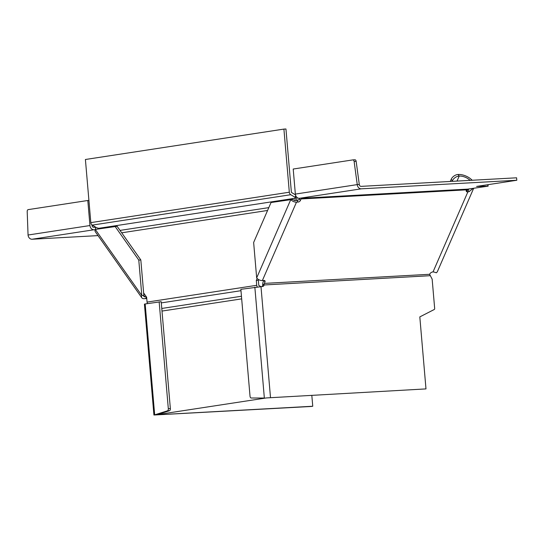 <?xml version="1.0" encoding="UTF-8"?>
<svg xmlns="http://www.w3.org/2000/svg" width="544" height="544" viewBox="0 0 544 544"><rect width="100%" height="100%" fill="white"/><g stroke="black" fill="none" stroke-linecap="round" stroke-linejoin="round"><path stroke-width="0.82" d="M260.644 286.6A5.426 4.488 81.3 0 0 259.087 285.641A0.496 0.408 -98.7 0 1 258.774 285.192L258.352 280.316L256.312 280.432L256.734 285.301L147.064 302.097L146.642 297.228L143.65 292.971M256.312 280.432L257.162 278.48M256.734 285.301A2.958 2.448 81.3 0 0 257.258 286.872M147.064 302.097A2.958 2.448 81.3 0 0 147.54 303.593M266.39 397.936L156.72 414.732L266.39 397.936L425.986 388.906L266.39 397.936M258.665 279.609L258.352 280.316M296.766 197.22L296.725 200.484M295.48 194.868L291.604 192.528A0.496 0.408 -98.7 0 1 291.366 192.114L285.954 128.982L283.914 129.091L85.408 159.494L90.821 222.625A2.958 2.448 81.3 0 0 92.262 225.107L96.56 227.705L99.946 228.718M92.262 225.107L290.768 194.711A2.958 2.448 81.3 0 1 289.32 192.222L283.914 129.091M290.768 194.711L295.066 197.302L295.712 195.609M294.834 200.525L295.399 198.193L295.066 197.302M296.092 196.37L295.399 198.193L98.702 228.317M473.117 188.333L469.241 191.536A12.56 8.548 -169.5 0 1 467.826 191.978A2.958 1.829 -35.2 0 1 466.392 191.42A2.958 1.829 -35.2 0 1 466.364 189.856L467.847 189.115L488.104 186.164L476.605 186.422L516.8 180.261L516.589 177.806L361.094 186.368A1.972 1.632 -98.7 0 1 359.292 184.491L357.252 184.606A4.44 3.672 81.3 0 0 361.304 188.822L516.8 180.261M295.351 194.086L357.252 184.606L354.124 161.527A1.972 1.108 86.8 0 0 352.934 159.888A1.972 1.108 86.8 0 0 352.872 159.895L293.209 169.034L295.351 194.086A4.44 3.672 -98.7 0 0 299.404 198.302L301.757 198.193M354.124 161.527L356.164 161.412L359.292 184.491M356.164 161.412A1.972 1.108 -93.2 0 0 354.974 159.78A1.972 1.108 -93.2 0 0 354.919 159.786L352.995 159.888M467.847 189.115L301.764 198.261A2.026 0.864 -94.3 0 0 301.655 198.295L301.634 198.193M263.976 280.473L264.969 281.894A1.972 1.217 -35.2 0 0 264.955 280.847A1.972 1.217 -35.2 0 0 263.996 280.473L262.364 280.561A4.44 2.455 -156.5 0 1 256.673 277.909L253.64 242.481L271.034 202.518L292.849 199.376A1.972 1.095 -156.5 0 0 295.378 200.559L297.01 200.471L298.126 202.055A1.972 1.217 -35.2 0 0 300.417 200.457L301.07 198.954A1.972 1.108 86.8 0 1 301.655 198.295M297.01 200.471A1.972 1.217 144.8 0 0 299.295 198.873L299.547 198.295M298.126 202.055L296.494 202.15A4.44 2.455 23.5 0 1 290.809 199.492L256.673 277.909M425.986 388.906L419.812 316.9L434.221 309.522A0.986 0.816 81.3 0 0 434.676 308.57L432.154 279.133L429.604 274.298A2.958 1.829 -35.2 0 1 433.038 271.905A12.56 4.944 33.9 0 0 434.187 272.061L436.356 272.782A11.846 6.548 -156.5 0 0 437.546 271.272L473.62 188.401M264.969 281.894L264.316 283.397A1.972 1.108 86.8 0 0 264.098 284.58A2.026 1.122 -82.4 0 0 264.078 284.838A1.972 1.632 -98.7 0 1 262.745 286.484A1.972 1.632 -98.7 0 1 262.616 286.498L240.856 289.306L250.022 396.195A1.972 1.108 86.8 0 0 251.192 398.004L264.35 398.045L254.844 287.164M261.827 286.538A1.972 1.632 81.3 0 0 262.704 285.049A4.468 2.496 91.7 0 1 262.711 284.464A4.44 2.489 -93.2 0 1 263.194 281.812L263.772 280.486M466.201 190.366A2.958 1.829 144.8 0 0 466.711 190.393A10.282 7.262 6.7 0 0 467.854 189.972L469.214 188.972M262.711 284.464L264.098 284.58M262.704 285.049L430.161 275.699M472.172 180.254A11.846 6.548 23.5 0 0 458.075 174.474A5.923 3.652 -35.2 0 0 451.214 179.268L452.329 180.853A5.923 3.652 144.8 0 1 459.197 176.059A9.377 5.182 -156.5 0 1 470.091 180.37M469.241 191.536L467.854 189.972M466.711 190.393L467.826 191.978L433.038 271.905M451.214 179.268L450.255 181.458M452.329 180.853L452.112 181.356M153.925 415.018L144.418 304.137L145.173 303.96L154.68 414.841L153.925 415.018L311.379 406.456L312.752 406.246L311.814 395.325M312.752 406.246L157.257 414.807L154.68 414.841L167.484 410.822L169.524 410.706L156.72 414.732M169.524 410.706A1.972 1.108 -93.2 0 0 170.36 408.598L161.194 301.702L145.173 303.96M170.36 408.598L168.32 408.707L159.154 301.818M168.32 408.707A1.972 1.108 86.8 0 1 167.484 410.822M146.778 298.792A1.972 1.095 23.5 0 0 145.642 298.602L144.01 298.69A4.44 2.74 144.8 0 1 141.862 297.854L95.343 231.792A4.44 2.74 -35.2 0 1 95.295 229.432L117.116 226.29L140.821 259.957L138.781 260.073L115.076 226.406M140.821 259.957L143.854 295.385L141.814 295.501L138.781 260.073M144.833 296.806A1.972 1.217 -35.2 0 1 143.874 296.432A1.972 1.217 -35.2 0 1 143.854 295.385L144.833 296.806L146.288 296.725M95.295 229.432L141.814 295.501A4.44 2.74 144.8 0 0 141.862 297.854M98.28 228.194L98.287 228.976M91.95 224.89L91.997 225.427A1.972 1.632 -98.7 0 0 93.799 227.304L95.724 227.195M98.029 235.613L32.11 239.238A4.44 3.672 -98.7 0 1 28.057 235.022L89.957 225.542A4.44 3.672 81.3 0 0 94.01 229.758L95.193 229.697M97.995 228.113L98.076 229.01M89.957 225.542L87.808 200.491L28.138 209.63A1.972 1.108 86.8 0 0 27.2 211.589L28.057 235.022M88.917 200.43L87.808 200.491M121.7 232.805L267.573 210.467M240.978 290.693L161.296 302.892M161.772 308.455L241.454 296.249M161.996 311.073L241.679 298.867M289.32 192.222L90.821 222.625M120.013 230.411L268.811 207.624M299.404 198.302L361.304 188.822M301.07 198.954L466.364 189.856M300.417 200.457L299.295 198.873M262.364 280.561L296.494 202.15M429.604 274.298L264.316 283.397M270.49 397.467L260.984 286.586M458.075 174.474L459.197 176.059L457.008 181.091M487.791 184.708L487.92 186.157M146.397 296.874L145.642 298.602M32.11 239.238L94.01 229.758M95.431 227.215L95.615 229.384M352.934 159.888L354.974 159.78M487.982 184.681L488.104 186.164"/></g></svg>
